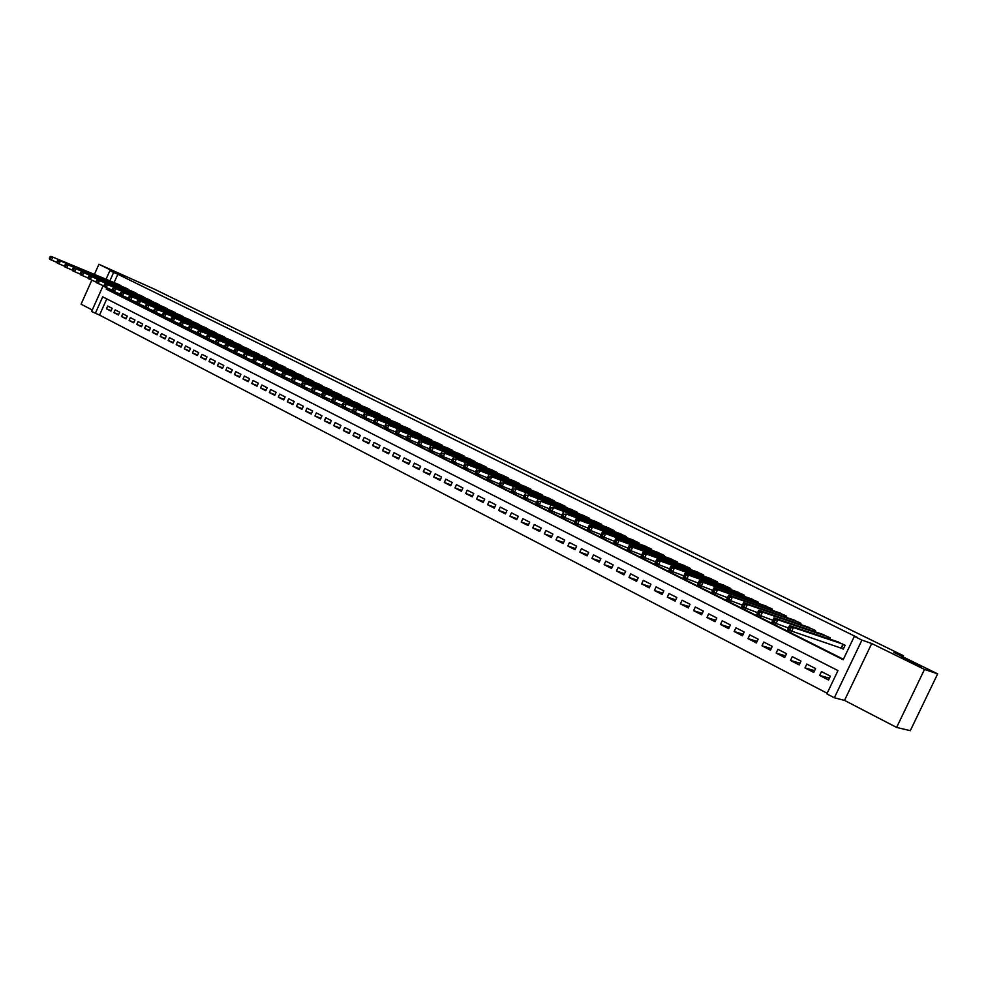 <?xml version="1.0" encoding="UTF-8"?>
<svg xmlns="http://www.w3.org/2000/svg" width="987" height="987" viewBox="0 0 987 987"><rect width="100%" height="100%" fill="white"/><g stroke="black" fill="none" stroke-linecap="round" stroke-linejoin="round"><path stroke-width="1.48" d="M123.375 275.57L111.716 270.154L123.375 275.57M920.883 666.632L901.045 657.206L921.007 666.385M106.781 298.901L99.527 315.087L91.581 311.51L103.154 285.662M91.779 280.259L81.07 304.193L92.26 310.004M106.041 279.222L109.89 270.623L124.091 276.631L98.922 264.282L154.737 289.302L903.487 655.75L893.877 652.407L937.65 673.862L910.298 730.676L896.615 727.431L924.498 669.42L871.731 643.524L861.935 640.094L834.348 697.772L826.847 693.873L837.975 670.58L102.71 296.84L95.283 313.434M871.731 643.524L844.514 700.388L896.615 727.431M844.514 700.388L834.348 697.772M99.527 315.087L827.155 693.244M98.922 264.282L94.394 274.398M937.65 673.862L924.498 669.42M121.993 286.464L117.576 284.022M129.568 290.24L125.115 287.76M137.205 294.04L132.714 291.535M144.916 297.864L140.376 295.347M152.689 301.738L148.112 299.197M160.523 305.637L155.909 303.071M168.432 309.573L163.78 306.982M176.414 313.533L171.726 310.93M184.458 317.543L179.733 314.902M192.588 321.577L187.814 318.924M200.78 325.661L195.957 322.971M209.047 329.769L204.186 327.055M217.387 333.927L212.489 331.176M225.801 338.109L220.854 335.346M234.289 342.329L229.305 339.54M242.864 346.597L237.83 343.772M251.512 350.903L246.429 348.053M260.247 355.246L255.115 352.371M269.056 359.626L263.874 356.726M277.939 364.055L272.72 361.119M286.921 368.521L281.653 365.548M295.977 373.024L290.659 370.026M305.119 377.577L299.752 374.554M314.347 382.166L308.931 379.107M323.674 386.805L318.209 383.721M333.075 391.481L327.561 388.372M342.575 396.219L337.011 393.06M352.162 400.981L346.548 397.798M361.847 405.805L356.171 402.585M371.618 410.666L365.893 407.421M381.488 415.589L375.714 412.295M391.457 420.548L385.621 417.23M401.524 425.557L395.639 422.202M411.702 430.628L405.743 427.223M421.967 435.736L415.959 432.306M432.343 440.905L426.273 437.426M442.818 446.112L436.686 442.608M453.403 451.392L447.21 447.839M464.087 456.71L464.346 456.142L457.845 453.119M474.895 462.089L475.154 461.509L468.578 458.462M485.801 467.53L486.073 466.937L479.435 463.853M496.831 473.02L497.103 472.415L490.391 469.306M507.972 478.559L508.256 477.955L501.47 474.809M519.224 484.173L519.507 483.544L512.66 480.373M530.599 489.836L530.895 489.194L523.961 485.986M542.085 495.56L542.394 494.906L535.386 491.674M553.707 501.359L554.015 500.68L546.934 497.411M565.44 507.207L565.761 506.516L558.605 503.21M577.309 513.117L577.642 512.413L570.4 509.082M589.301 519.1L589.646 518.372L582.318 515.004M601.428 525.133L601.774 524.405L594.371 521M613.68 531.253L614.037 530.5L606.561 527.058M626.079 537.422L626.437 536.657L618.874 533.177M638.601 543.677L638.971 542.875L631.322 539.371M651.272 549.993L651.654 549.179L643.919 545.626M664.078 556.372L664.461 555.545L656.639 551.967M677.02 562.837L677.427 561.985L669.519 558.358M690.123 569.363L690.53 568.487L682.535 564.835M703.361 575.976L703.793 575.076L695.687 571.387M716.759 582.663L717.204 581.738L709.011 578M730.306 589.424L730.762 588.474L722.472 584.699M744.013 596.271L744.482 595.284L736.092 591.472M757.88 603.193L758.361 602.181L749.873 598.332M771.896 610.2L772.402 609.152L763.802 605.265M786.084 617.282L786.602 616.209L777.904 612.285M800.445 624.463L800.975 623.34L792.179 619.38M814.966 631.717L815.521 630.57L806.613 626.56M829.672 639.07L830.24 637.873L821.221 633.827M829.401 678.192L819.654 675.441L828.537 680.006L830.375 676.157L821.48 671.604L819.654 675.441M814.596 670.654L804.973 667.903L813.757 672.418L815.595 668.581L806.798 664.078L804.973 667.903M799.963 663.202L790.476 660.439L799.162 664.905L800.975 661.093L792.29 656.651L790.476 660.439M785.504 655.837L776.152 653.073L784.727 657.49L786.528 653.702L777.941 649.298L776.152 653.073M771.217 648.558L761.989 645.794L770.465 650.162L772.253 646.386L763.778 642.043L761.989 645.794M757.103 641.365L747.986 638.601L756.375 642.907L758.152 639.169L749.762 634.863L747.986 638.601M743.149 634.246L734.155 631.495L742.434 635.751L744.21 632.025L735.92 627.781L734.155 631.495M729.356 627.214L720.485 624.463L728.665 628.67L730.417 624.968L722.225 620.774L720.485 624.463M715.723 620.255L706.963 617.517L715.057 621.674L716.796 617.985L708.703 613.84L706.963 617.517M702.25 613.371L693.602 610.645L701.597 614.753L703.324 611.089L695.317 606.993L693.602 610.645M688.926 606.573L680.376 603.847L688.297 607.918L690.012 604.266L682.091 600.219L680.376 603.847M675.75 599.849L667.311 597.135L675.133 601.157L676.848 597.53L669.013 593.52L667.311 597.135M662.733 593.187L654.393 590.485L662.129 594.47L663.832 590.855L656.084 586.895L654.393 590.485M649.853 586.611L641.624 583.922L649.273 587.857L650.951 584.267L643.302 580.344L641.624 583.922M637.121 580.109L628.99 577.432L636.553 581.318L638.231 577.753L630.656 573.866L628.99 577.432M624.524 573.669L616.493 571.004L623.969 574.853L625.635 571.3L618.146 567.463L616.493 571.004M612.076 567.303L604.13 564.65L611.533 568.45L613.186 564.922L605.784 561.134L604.13 564.65M599.751 560.998L591.904 558.371L599.22 562.134L600.873 558.617L593.545 554.867L591.904 558.371M587.561 554.768L579.813 552.152L587.055 555.866L588.684 552.375L581.442 548.661L579.813 552.152M575.52 548.612L567.846 545.996L575.014 549.685L576.642 546.206L569.474 542.529L567.846 545.996M563.589 542.517L556.014 539.914L563.108 543.553L564.712 540.099L557.63 536.472L556.014 539.914M551.795 536.472L544.306 533.893L551.314 537.496L552.917 534.066L545.91 530.463L544.306 533.893M540.123 530.5L532.721 527.946L539.655 531.512L541.258 528.082L534.312 524.529L532.721 527.946M528.576 524.603L521.259 522.049L528.119 525.577L529.711 522.172L522.839 518.656L521.259 522.049M517.151 518.755L509.921 516.213L516.707 519.705L518.286 516.324L511.488 512.845L509.921 516.213M505.85 512.969L498.694 510.452L505.418 513.906L506.985 510.538L500.249 507.084L498.694 510.452M494.66 507.244L487.59 504.739L494.24 508.157L495.795 504.801L489.133 501.396L487.59 504.739M483.593 501.569L476.598 499.089L483.174 502.469L484.728 499.138L478.14 495.758L476.598 499.089M472.637 495.967L465.716 493.488L472.23 496.843L473.76 493.525L467.246 490.181L465.716 493.488M461.793 490.416L454.945 487.96L461.398 491.267L462.915 487.973L456.463 484.666L454.945 487.96M451.059 484.913L444.286 482.483L450.664 485.764L452.182 482.47L445.803 479.201L444.286 482.483M440.436 479.472L433.737 477.054L440.054 480.299L441.559 477.029L435.242 473.797L433.737 477.054M429.913 474.081L423.287 471.687L429.542 474.895L431.048 471.638L424.78 468.443L423.287 471.687M419.5 468.751L412.948 466.37L419.142 469.553L420.635 466.308L414.429 463.137L412.948 466.37M409.198 463.471L402.708 461.102L408.84 464.26L410.321 461.028L404.189 457.894L402.708 461.102M398.995 458.239L392.567 455.895L398.637 459.017L400.117 455.809L394.035 452.688L392.567 455.895M388.89 453.07L382.537 450.726L388.545 453.823L390.013 450.627L383.992 447.543L382.537 450.726M378.885 447.938L372.592 445.618L378.539 448.678L380.007 445.507L374.048 442.46L372.592 445.618M368.978 442.867L362.747 440.56L368.644 443.595L370.1 440.424L364.191 437.414L362.747 440.56M359.169 437.846L353.001 435.551L358.836 438.549L360.28 435.403L354.444 432.417L353.001 435.551M349.447 432.861L343.353 430.591L349.127 433.564L350.57 430.431L344.784 427.47L343.353 430.591M339.836 427.939L333.791 425.681L339.516 428.617L340.947 425.496L335.21 422.572L333.791 425.681M330.3 423.053L324.328 420.807L329.991 423.719L331.41 420.622L325.735 417.711L324.328 420.807M320.861 418.217L314.952 415.996L320.565 418.87L321.972 415.786L316.358 412.911L314.952 415.996M311.522 413.417L305.662 411.209L311.226 414.071L312.62 410.999L307.056 408.149L305.662 411.209M302.256 408.68L296.458 406.484L301.973 409.321L303.367 406.262L297.852 403.436L296.458 406.484M293.09 403.979L287.34 401.795L292.806 404.608L294.188 401.561L288.722 398.76L287.34 401.795M284.009 399.316L278.309 397.156L283.725 399.932L285.107 396.91L279.691 394.134L278.309 397.156M275.003 394.701L269.365 392.555L274.731 395.318L276.101 392.295L270.734 389.544L269.365 392.555M266.083 390.136L260.506 388.002L265.811 390.729L267.181 387.731L261.863 385.004L260.506 388.002M257.249 385.596L251.722 383.487L256.99 386.188L258.347 383.203L253.079 380.501L251.722 383.487M248.502 381.118L243.024 379.02L248.243 381.698L249.588 378.712L244.369 376.047L243.024 379.02M239.829 376.664L234.4 374.591L239.57 377.244L240.914 374.27L235.745 371.63L234.4 374.591M231.229 372.259L225.863 370.199L230.983 372.827L232.315 369.866L227.195 367.25L225.863 370.199M222.717 367.892L217.399 365.844L222.47 368.447L223.802 365.511L218.732 362.908L217.399 365.844M214.278 363.561L209.01 361.526L214.031 364.117L215.363 361.18L210.33 358.614L209.01 361.526M205.925 359.28L200.694 357.257L205.678 359.823L206.999 356.899L202.014 354.345L200.694 357.257M197.634 355.024L192.453 353.025L197.388 355.554L198.708 352.655L193.76 350.126L192.453 353.025M189.418 350.817L184.298 348.83L189.183 351.335L190.491 348.448L185.593 345.943L184.298 348.83M181.275 346.647L176.204 344.66L181.053 347.153L182.348 344.278L177.5 341.798L176.204 344.66M173.206 342.501L168.172 340.54L172.984 343.007L174.28 340.145L169.468 337.677L168.172 340.54M165.211 338.405L160.227 336.456L164.989 338.899L166.272 336.049L161.51 333.606L160.227 336.456M157.291 334.334L152.343 332.397L157.069 334.827L158.339 331.99L153.614 329.572L152.343 332.397M149.432 330.3L144.534 328.387L149.21 330.793L150.48 327.955L145.805 325.562L144.534 328.387M141.634 326.315L136.786 324.402L141.425 326.783L142.696 323.97L138.044 321.589L136.786 324.402M133.911 322.342L129.1 320.454L133.701 322.823L134.96 320.01L130.358 317.654L129.1 320.454M126.262 318.419L121.487 316.543L126.052 318.887L127.311 316.087L122.746 313.755L121.487 316.543M118.674 314.52L113.949 312.657L118.465 314.989L119.711 312.2L115.183 309.881L113.949 312.657M112.185 308.351L107.694 306.044L106.46 308.808L110.939 311.115L112.185 308.351M106.732 287.859L106.189 289.092L843.182 659.711L854.335 636.368L857.271 637.392L117.835 274.238L114.097 282.578M110.951 289.586L110.408 290.82L843.391 659.254M840.665 647.83L843.293 649.138L845.131 645.276L836.001 641.192M902.957 656.861L903.487 655.75M109.89 270.623L113.628 272.461L109.89 280.826M117.835 274.238L113.628 272.461M854.335 636.368L861.935 640.094M110.408 290.82L106.189 289.092M111.149 310.671L106.46 308.808M843.391 648.915L787.564 629.718L789.526 625.598L838.777 642.118M789.218 627.127L789.526 625.598L793.425 627.559L791.463 631.68L789.995 629.558L790.784 627.905L789.218 627.127L788.44 628.781L789.995 629.558M842.516 643.98L793.425 627.559L790.784 627.905M787.564 629.718L788.44 628.781M788.379 628.003L772.081 621.946L774.018 617.85L823.96 634.764M773.697 619.355L774.018 617.85L777.879 619.787L775.93 623.883L774.462 621.773L775.239 620.132L773.697 619.355L772.92 620.996L774.462 621.773M827.649 636.59L777.879 619.787L775.239 620.132M772.081 621.946L772.92 620.996M772.87 620.292L756.795 614.272L758.719 610.2L809.315 627.485M758.374 611.681L758.719 610.2L762.532 612.113L760.595 616.184L759.126 614.074L759.904 612.446L758.374 611.681L757.609 613.309L759.126 614.074M812.967 629.299L762.532 612.113L759.904 612.446M756.795 614.272L757.609 613.309M757.56 612.668L741.706 606.697L743.618 602.65L794.843 620.305M743.248 604.106L743.618 602.65L747.369 604.525L745.456 608.572L743.988 606.487L744.753 604.871L743.248 604.106L742.483 605.734L743.988 606.487M798.446 622.094L747.369 604.525L744.753 604.871M741.706 606.697L742.483 605.734M742.434 605.142L726.79 599.208L728.69 595.186L780.544 613.198M728.307 596.629L728.69 595.186L732.403 597.049L730.503 601.071L729.035 598.986L729.788 597.382L728.307 596.629L727.542 598.245L729.035 598.986M784.11 614.963L732.403 597.049L729.788 597.382M726.79 599.208L727.542 598.245M727.505 597.703L712.071 591.818L713.959 587.82L766.405 606.178M713.552 589.251L713.959 587.82L717.623 589.658L715.735 593.656L714.267 591.583L715.02 589.979L713.552 589.251L712.799 590.843L714.267 591.583M769.922 607.918L717.623 589.658L715.02 589.979M712.071 591.818L712.799 590.843M712.762 590.362L697.538 584.514L699.413 580.553L752.439 599.232M698.981 581.948L699.413 580.553L703.028 582.355L701.152 586.34L699.684 584.267L700.437 582.675L698.981 581.948L698.228 583.539L699.684 584.267M755.919 600.96L703.028 582.355L700.437 582.675M697.538 584.514L698.228 583.539M698.204 583.095L683.177 577.309L685.04 573.361L738.634 592.373M684.583 574.742L685.04 573.361L688.605 575.15L686.755 579.098L685.274 577.037L686.027 575.458L684.583 574.742L683.843 576.322L685.274 577.037M742.064 594.088L688.605 575.15L686.027 575.458M683.177 577.309L683.843 576.322M683.818 575.927L668.989 570.19L670.839 566.267L724.976 585.599M670.37 567.624L670.839 566.267L674.368 568.031L672.517 571.954L671.049 569.906L671.789 568.339L670.37 567.624L669.63 569.203L671.049 569.906M728.381 587.29L674.368 568.031L671.789 568.339M668.989 570.19L669.63 569.203M669.618 568.845L654.973 563.158L656.811 559.247L711.479 578.888M656.33 560.591L656.811 559.247L660.303 560.998L658.465 564.897L656.984 562.861L657.724 561.295L656.33 560.591L655.59 562.158L656.984 562.861M714.847 580.566L660.303 560.998L657.724 561.295M654.973 563.158L655.59 562.158M655.59 561.85L641.131 556.199L642.956 552.325L698.142 572.263M642.451 553.645L642.956 552.325L646.399 554.052L644.573 557.926L643.105 555.891L643.832 554.336L642.451 553.645L641.723 555.2L643.105 555.891M701.461 573.916L646.399 554.052L643.832 554.336M641.131 556.199L641.723 555.2M641.723 554.941L627.448 549.34L629.262 545.478L684.941 565.711M628.744 546.786L629.262 545.478L632.667 547.18L630.853 551.042L629.385 549.019L630.113 547.464L628.744 546.786L628.016 548.328L629.385 549.019M688.235 567.34L632.667 547.18L630.113 547.464M627.448 549.34L628.016 548.328M628.028 548.106L613.939 542.554L615.728 538.717L671.9 559.234M615.197 540L615.728 538.717L619.096 540.395L617.294 544.232L615.826 542.221L616.542 540.679L615.197 540L614.482 541.542L615.826 542.221M675.145 560.85L619.096 540.395L616.542 540.679M613.939 542.554L614.482 541.542M614.494 541.345L600.577 535.842L602.366 532.03L658.995 552.831M601.811 533.301L602.366 532.03L605.685 533.696L603.908 537.508L602.428 535.497L603.143 533.967L601.811 533.301L601.095 534.831L602.428 535.497M662.215 554.423L605.685 533.696L603.143 533.967M600.577 535.842L601.095 534.831M601.132 534.67L587.376 529.217L589.153 525.429L646.238 546.49M588.585 526.688L589.153 525.429L592.434 527.07L590.67 530.87L589.19 528.859L589.905 527.342L588.585 526.688L587.882 528.205L589.19 528.859M649.421 548.069L592.434 527.07L589.905 527.342M587.376 529.217L587.882 528.205M636.763 541.789L576.1 518.903L633.629 540.222M587.919 528.07L574.335 522.666L574.804 521.642L576.112 522.296L576.815 520.791L575.52 520.137L574.804 521.642M576.815 520.791L579.344 520.519L577.58 524.294L576.112 522.296M576.1 518.903L575.52 520.137M624.253 535.571L566.402 514.054L621.156 534.029M574.853 521.555L561.443 516.189L561.899 515.165L563.182 515.819L563.885 514.313L562.59 513.672L561.899 515.165M563.885 514.313L566.402 514.054L564.65 517.805L563.182 515.819M563.195 512.45L562.59 513.672M611.878 529.427L553.608 507.651L608.806 527.897M561.924 515.103L548.698 509.798L549.13 508.774L550.401 509.403L551.091 507.91L549.821 507.281L549.13 508.774M551.091 507.91L553.608 507.651L551.869 511.389L550.401 509.403M550.438 506.072L549.821 507.281M599.64 523.344L540.962 501.334L596.604 521.839M549.154 508.724L536.101 503.469L536.509 502.445L537.767 503.074L538.458 501.581L537.199 500.952L536.509 502.445L523.653 497.214L524.035 496.19L525.281 496.806L525.96 495.326L524.726 494.709L524.035 496.19M538.458 501.581L540.962 501.334L539.235 505.048L537.767 503.074M537.829 499.767L537.199 500.952M587.536 517.324L528.464 495.079L584.526 515.831M525.96 495.326L528.464 495.079L526.75 498.78L525.281 496.806M525.355 493.537L524.726 494.709M575.557 511.377L516.102 488.91L572.571 509.897M524.035 496.177L511.34 491.032L511.698 489.996L512.932 490.613L513.61 489.145L512.389 488.528L511.698 489.996M513.61 489.145L516.102 488.91L514.4 492.575L512.932 490.613M513.043 487.368L512.389 488.528M563.7 505.492L503.888 482.803L560.752 504.036M511.698 490.021L499.163 484.925L499.508 483.889L500.717 484.494L501.396 483.038L500.187 482.421L499.508 483.889M501.396 483.038L503.888 482.803L502.198 486.443L500.717 484.494M500.853 481.286L500.187 482.421M551.98 499.669L491.81 476.758L549.068 498.225M499.496 483.926L487.122 478.88L487.455 477.844L488.651 478.436L489.33 476.992L488.121 476.388L487.455 477.844M489.33 476.992L491.81 476.758L490.12 480.385L488.651 478.436M488.799 475.253L488.121 476.388M540.37 493.907L479.855 470.787L537.496 492.476M487.442 477.893L475.228 472.909L475.537 471.86L476.721 472.452L477.387 471.009L476.203 470.417L475.537 471.86M477.387 471.009L479.855 470.787L478.189 474.389L476.721 472.452M476.894 469.306L476.203 470.417M528.896 488.207L468.048 464.877L526.046 486.788M475.512 471.934L463.458 466.999L463.742 465.95L464.914 466.543L465.58 465.099L464.408 464.519L463.742 465.95M465.58 465.099L468.048 464.877L466.382 468.467L464.914 466.543M465.111 463.409L464.408 464.519M517.533 482.557L456.364 459.041L514.708 481.162M463.717 466.037L451.812 461.151L453.909 459.251L452.749 458.671L452.083 460.102M453.909 459.251L456.364 459.041L454.711 462.607L453.243 460.682M453.465 457.586L452.749 458.671M506.294 476.98L444.804 453.267L503.506 475.598M452.058 460.213L440.301 455.377L442.361 453.477L441.214 452.897L440.56 454.316M442.361 453.477L444.804 453.267L443.163 456.808L441.707 454.896M441.942 451.824L441.214 452.897M495.166 471.453L433.379 447.543L492.402 470.083M440.523 454.439L428.913 449.665L430.937 447.753L429.801 447.185L429.148 448.604M430.937 447.753L433.379 447.543L431.751 451.084L430.283 449.171M430.542 446.124L429.801 447.185M484.161 465.987L422.078 441.892L481.422 464.63M429.123 448.74L417.649 444.002L419.648 442.102L418.525 441.534L417.871 442.941M419.648 442.102L422.078 441.892L420.462 445.408L418.994 443.508M419.265 440.498L418.525 441.534M473.254 460.571L410.9 436.303L470.552 459.226M417.846 443.101L406.508 438.413L408.47 436.513L407.36 435.958L406.718 437.352M408.47 436.513L410.9 436.303L409.284 439.807L407.828 437.907M408.124 434.922L407.36 435.958M462.471 455.217L399.834 430.776L459.794 453.884M406.681 437.525L395.491 432.874L395.676 431.812L396.774 432.368L397.416 430.974L396.318 430.431L395.676 431.812M397.416 430.974L399.834 430.776L398.23 434.255L396.774 432.368M397.082 429.407L396.318 430.431M451.799 449.912L388.89 425.311L449.147 448.591M395.651 431.998L384.585 427.408L384.757 426.335L385.843 426.89L386.485 425.496L385.399 424.953L384.757 426.335M386.485 425.496L388.89 425.311L387.299 428.765L385.843 426.89M386.176 423.954L385.399 424.953M441.226 444.656L378.07 419.894L438.598 443.36M384.733 426.544L373.802 421.992L373.962 420.918L375.035 421.461L375.665 420.08L374.591 419.549L373.962 420.918M375.665 420.08L378.07 419.894L376.491 423.337L375.035 421.461M375.381 418.55L374.591 419.549M430.764 439.462L367.361 414.54L428.161 438.179M373.925 421.141L363.13 416.625L363.265 415.564L364.326 416.095L364.956 414.725L363.895 414.195L363.265 415.564M364.956 414.725L367.361 414.54L365.782 417.97L364.326 416.095M364.697 413.208L363.895 414.195M420.4 434.317L356.763 409.235L417.822 433.046M363.241 415.786L352.569 411.332L352.692 410.259L353.741 410.789L354.37 409.42L353.321 408.902L352.692 410.259M354.37 409.42L356.763 409.235L355.197 412.652L353.741 410.789M354.123 407.927L353.321 408.902M410.148 429.222L346.277 404.004L407.594 427.963M352.667 410.506L342.119 406.076L342.23 405.015L343.266 405.534L343.895 404.176L342.847 403.658L342.23 405.015M343.895 404.176L346.277 404.004L344.722 407.384L343.266 405.534M343.661 402.696L342.847 403.658M399.994 424.176L335.888 398.81L397.465 422.929M342.205 405.262L331.78 400.895L331.866 399.821L332.903 400.34L333.52 398.982L332.483 398.464L331.866 399.821M333.52 398.982L335.888 398.81L334.346 402.178L332.903 400.34M333.31 397.527L332.483 398.464M389.939 419.191L325.624 393.677L387.435 417.945M331.854 400.08L321.54 395.75L321.626 394.677L322.638 395.195L323.255 393.85L322.231 393.332L321.626 394.677M323.255 393.85L325.624 393.677L324.094 397.033L322.638 395.195M323.07 392.394L322.231 393.332M379.983 414.244L315.458 388.594L377.503 413.01M321.602 394.96L311.411 390.667L311.485 389.594L312.484 390.099L313.101 388.767L312.089 388.261L311.485 389.594M313.101 388.767L315.458 388.594L313.94 391.938L312.484 390.099M312.928 387.336L312.089 388.261M370.125 409.346L305.402 383.561L367.67 408.124M311.46 389.877L301.393 385.633L301.442 384.56L302.441 385.066L303.046 383.733L302.047 383.227L301.442 384.56M303.046 383.733L305.402 383.561L303.885 386.892L302.441 385.066M302.898 382.314L302.047 383.227M360.354 404.497L292.966 377.355L357.936 403.288M301.43 384.856L291.461 380.649L291.51 379.576L292.497 380.069L293.102 378.749L292.103 378.255L291.51 379.576M293.102 378.749L295.446 378.589L293.941 381.895L292.497 380.069M292.966 377.355L292.103 378.255M350.681 399.686L285.588 373.654L348.288 398.501M291.498 379.884L281.64 375.726L281.665 374.641L282.652 375.134L283.244 373.814L282.27 373.333L281.665 374.641M283.244 373.814L285.588 373.654L284.096 376.948L282.652 375.134M283.133 372.432L282.27 373.333M341.107 394.936L275.829 368.78L338.726 393.751M281.665 374.961L271.918 370.841L271.931 369.767L272.905 370.248L273.498 368.941L272.535 368.447L271.931 369.767M273.498 368.941L275.829 368.78L274.337 372.05L272.905 370.248M273.411 367.571L272.535 368.447M331.62 390.223L266.169 363.956L329.263 389.051M271.931 370.1L262.295 366.004L262.295 364.931L263.258 365.412L263.85 364.104L262.887 363.623L262.295 364.931M263.85 364.104L266.169 363.956L264.689 367.213L263.258 365.412M263.776 362.747L262.887 363.623M322.231 385.559L256.608 359.169L319.899 384.399M262.295 365.276L252.771 361.23L252.758 360.144L253.708 360.625L254.301 359.317L253.351 358.849L252.758 360.144M254.301 359.317L256.608 359.169L255.139 362.414L253.708 360.625M254.239 357.985L253.351 358.849M312.928 380.933L247.145 354.444L310.609 379.785M252.758 360.502L243.333 356.492L243.308 355.406L244.245 355.875L244.838 354.592L243.9 354.111L243.308 355.406M244.838 354.592L247.145 354.444L245.677 357.664L244.245 355.875M244.788 353.26L243.9 354.111M303.7 376.355L237.768 349.756L301.417 375.22M243.32 355.776L233.993 351.804L233.956 350.718L234.894 351.187L235.474 349.904L234.536 349.435L233.956 350.718M235.474 349.904L237.768 349.756L236.325 352.964L234.894 351.187M235.449 348.596L234.536 349.435M294.57 371.815L228.49 345.117L292.3 370.693M233.968 351.088L224.74 347.153L224.703 346.079L225.616 346.536L226.196 345.253L225.283 344.796L224.703 346.079M226.196 345.253L228.49 345.117L227.047 348.312L225.616 346.536M226.183 343.957L225.283 344.796M285.527 367.324L219.311 340.527L283.281 366.214M224.715 346.449L215.585 342.563L215.524 341.477L216.437 341.934L217.017 340.663L216.104 340.207L215.524 341.477M217.017 340.663L219.311 340.527L217.868 343.698L216.437 341.934M217.017 339.38L216.104 340.207M276.557 362.871L210.206 335.975L274.337 361.773M215.548 341.872L206.517 338.01L206.443 336.925L207.356 337.369L207.924 336.111L207.023 335.654L206.443 336.925M207.924 336.111L210.206 335.975L208.775 339.133L207.356 337.369M207.949 334.84L207.023 335.654M267.687 358.466L201.2 331.472L265.478 357.368M206.468 337.32L197.536 333.495L197.462 332.409L198.35 332.866L198.918 331.595L198.029 331.151L197.462 332.409M198.918 331.595L201.2 331.472L199.769 334.618L198.35 332.866M198.955 330.349L198.029 331.151M258.89 354.099L192.268 327.005L256.694 353.013M197.486 332.816L188.64 329.029L188.554 327.943L189.442 328.387L190.01 327.141L189.122 326.697L188.554 327.943M190.01 327.141L192.268 327.005L190.861 330.139L189.442 328.387M190.059 325.895L189.122 326.697M250.167 349.768L183.434 322.589L247.996 348.695M188.591 328.363L179.831 324.612L179.733 323.526L180.609 323.97L181.176 322.712L180.3 322.28L179.733 323.526M181.176 322.712L183.434 322.589L182.027 325.71L180.609 323.97M181.238 321.491L180.3 322.28M241.531 345.475L174.687 318.209L239.385 344.414M179.77 323.946L171.109 320.232L170.998 319.146L171.874 319.578L172.429 318.332L171.565 317.9L170.998 319.146M172.429 318.332L174.687 318.209L173.28 321.318L171.874 319.578M172.503 317.123L171.565 317.9M232.969 341.218L166.013 313.878L230.847 340.17M171.047 319.578L162.473 315.889L162.349 314.804L163.213 315.235L163.768 314.002L162.904 313.57L162.349 314.804M163.768 314.002L166.013 313.878L164.619 316.975L163.213 315.235M163.854 312.805L162.904 313.57M224.493 337.011L157.426 309.585L222.383 335.962M162.399 315.248L153.91 311.596L153.775 310.51L154.638 310.942L155.181 309.708L154.33 309.276L153.775 310.51M155.181 309.708L157.426 309.585L156.045 312.669L154.638 310.942M155.292 308.524L154.33 309.276M216.079 332.841L146.804 304.28L213.994 331.792M153.836 310.954L145.434 307.339L145.286 306.254L146.138 306.673L146.693 305.452L145.842 305.032L145.286 306.254M146.693 305.452L148.926 305.328L147.544 308.4L146.138 306.673M146.804 304.28L145.842 305.032M207.751 328.696L140.499 301.121L205.678 327.672M145.348 306.71L137.033 303.12L136.885 302.034L137.724 302.454L138.266 301.232L137.427 300.813L136.885 302.034M138.266 301.232L140.499 301.121L139.13 304.169L137.724 302.454M138.402 300.073L137.427 300.813M199.497 324.6L132.147 296.951L197.437 323.576M136.946 302.503L128.717 298.938L128.557 297.864L129.383 298.271L129.926 297.062L129.1 296.643L128.557 297.864M129.926 297.062L132.147 296.951L130.79 299.986L129.383 298.271M130.074 295.915L129.1 296.643M191.318 320.528L123.881 292.818L189.282 319.517M128.618 298.333L120.463 294.805L120.303 293.719L121.117 294.126L121.66 292.917L120.846 292.51L120.303 293.719M121.66 292.917L123.881 292.818L122.524 295.841L121.117 294.126M121.82 291.782L120.846 292.51M183.2 316.506L115.689 288.722L181.189 315.507M120.377 294.2L112.308 290.709L112.123 289.623L112.937 290.03L113.48 288.821L112.666 288.414L112.123 289.623M113.48 288.821L115.689 288.722L114.332 291.72L112.937 290.03M113.653 287.698L112.666 288.414M175.168 312.509L107.571 284.663L173.157 311.522M112.21 290.104L104.215 286.637L104.03 285.564L104.832 285.959L105.362 284.762L104.56 284.355L104.03 285.564M105.362 284.762L107.571 284.663L106.226 287.649L104.832 285.959M105.547 283.651L104.56 284.355M167.198 308.549L99.527 280.641L165.211 307.574M104.104 286.045L96.195 282.615L95.998 281.529L96.8 281.937L97.331 280.74L96.529 280.345L95.998 281.529M97.331 280.74L99.527 280.641L98.194 283.614L96.8 281.937M97.528 279.642L96.529 280.345M159.289 304.625L91.557 276.656L157.328 303.651M96.084 282.023L88.25 278.63L88.04 277.544L88.842 277.939L89.373 276.755L88.583 276.36L88.04 277.544M89.373 276.755L91.557 276.656L90.224 279.617L88.842 277.939M89.57 275.657L88.583 276.36M151.467 300.739L83.661 272.708L149.518 299.777M88.139 278.05L80.379 274.682L80.169 273.596L80.946 273.991L81.477 272.807L80.7 272.412L80.169 273.596M81.477 272.807L83.661 272.708L82.34 275.657L80.946 273.991M81.699 271.721L80.7 272.412M143.695 296.89L75.839 268.797L141.77 295.927M80.268 274.102L72.582 270.759L72.359 269.673L73.137 270.068L73.667 268.896L72.878 268.501L72.359 269.673M73.667 268.896L75.839 268.797L74.518 271.733L73.137 270.068M73.889 267.822L72.878 268.501M136.009 293.065L68.078 264.911L134.084 292.115M72.458 270.191L64.846 266.885L64.624 265.799L65.389 266.182L65.919 265.01L65.142 264.627L64.624 265.799M65.919 265.01L68.078 264.911L66.771 267.847L65.389 266.182M66.154 263.948L65.142 264.627M128.372 289.277L58.48 260.124L126.472 288.327M64.723 266.317L57.184 263.035L56.95 261.95L57.715 262.332L58.233 261.173L57.468 260.79L56.95 261.95M58.233 261.173L60.392 261.074L59.097 263.985L57.715 262.332M58.48 260.124L57.468 260.79M120.809 285.514L50.88 256.324L118.921 284.577M57.061 262.48L49.597 259.223L49.35 258.138L50.103 258.52L50.621 257.36L49.868 256.978L49.35 258.138M50.621 257.36L52.78 257.262L51.484 260.173L50.103 258.52M50.88 256.324L49.868 256.978M843.268 644.351L841.479 648.114M842.96 644.203L841.146 647.99M828.414 636.973L827.735 638.416M828.105 636.812L827.39 638.305M813.744 629.681L813.078 631.075M813.424 629.521L812.733 630.964M799.236 622.476L798.594 623.821M798.915 622.316L798.249 623.71M784.899 615.357L784.283 616.665M784.579 615.197L783.937 616.542M770.736 608.325L770.131 609.584M770.403 608.165L769.786 609.46M756.733 601.367L756.153 602.588M756.4 601.206L755.808 602.465M742.89 594.495L742.323 595.667M742.557 594.334L741.977 595.556M729.196 587.697L728.665 588.844M728.875 587.536L728.307 588.721M715.674 580.973L715.143 582.083M715.341 580.812L714.798 581.96M702.3 574.335L701.794 575.409M701.967 574.163L701.436 575.285M689.074 567.759L688.581 568.808M688.741 567.599L688.235 568.685M675.996 561.27L675.527 562.294M675.663 561.11L675.17 562.158M663.067 554.854L662.61 555.841M662.733 554.682L662.252 555.706M650.285 548.501L649.828 549.463M649.952 548.328L649.483 549.327M637.639 542.221L637.195 543.158M637.306 542.048L636.849 543.023M625.129 536.003L624.709 536.916M624.796 535.842L624.352 536.78M612.767 529.859L612.347 530.747M612.421 529.698L611.989 530.611M600.528 523.789L600.121 524.652M600.182 523.616L599.763 524.516M588.425 517.768L588.03 518.619M588.079 517.607L587.672 518.483M576.445 511.821L576.063 512.648M576.1 511.648L575.705 512.512M564.601 505.936L564.231 506.738M564.256 505.763L563.873 506.602M552.88 500.125L552.523 500.902M552.535 499.953L552.152 500.767M541.283 494.364L540.925 495.129M540.938 494.191L540.568 494.98M529.809 488.664L529.464 489.404M529.464 488.491L529.094 489.268M518.459 483.025L518.113 483.753M518.101 482.84L517.756 483.605M507.219 477.437L506.886 478.152M506.862 477.264L506.516 478.004M496.091 471.909L495.77 472.613M495.745 471.737L495.412 472.465M485.086 466.444L484.777 467.122M484.74 466.271L484.407 466.987M474.192 461.04L473.883 461.706M473.846 460.867L473.526 461.558M463.409 455.686L463.113 456.327M463.063 455.5L462.743 456.191M452.737 450.38L452.441 451.01M452.379 450.208L452.083 450.874M442.176 445.137L441.88 445.754M441.818 444.952L441.522 445.606M431.714 439.931L431.43 440.547M431.356 439.758L431.06 440.399M421.005 434.613L420.709 435.242M410.752 429.518L410.469 430.135"/></g></svg>
